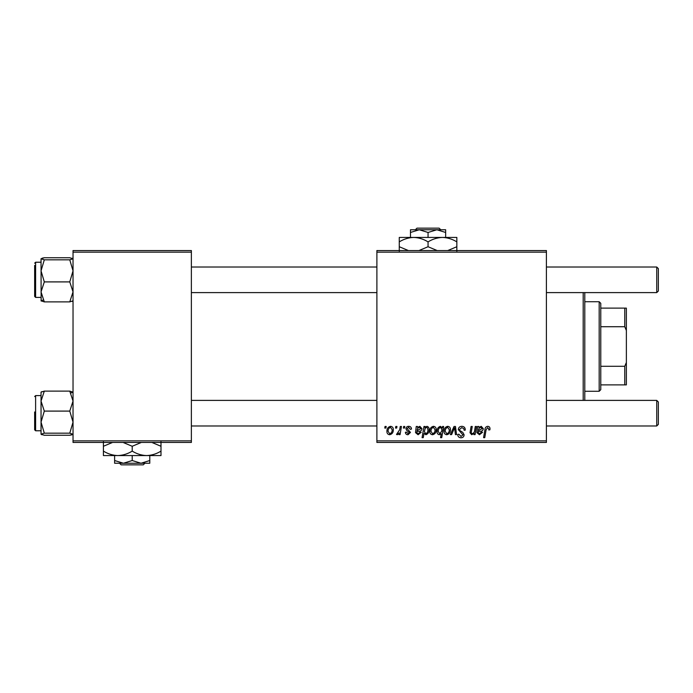 <?xml version="1.0" encoding="UTF-8"?>
<svg xmlns="http://www.w3.org/2000/svg" width="693" height="693" viewBox="0 0 693 693"><rect width="100%" height="100%" fill="white"/><g stroke="black" fill="none" stroke-linecap="round" stroke-linejoin="round"><path stroke-width="1.04" d="M376.888 250.545L546.405 250.545L546.405 252.148L376.888 252.148L376.888 250.545M408.705 426.316C410.481 426.386 411.408 427.304 411.486 429.071L410.325 429.365L408.653 427.33L407.129 428.586L410.473 432.432L408.03 434.745C406.401 434.71 405.518 433.887 405.379 432.276L406.54 432.129L408.082 433.731L409.303 432.614L406.548 430.154L405.959 428.672C406.176 427.113 407.094 426.334 408.705 426.316M416.25 426.464L417.446 426.464L417.567 427.477L419.88 426.316L421.95 428.664C421.742 430.431 420.703 431.289 418.849 431.263L416.874 431.548L416.718 432.519L418.191 433.731L420.062 432.129L421.231 432.276L418.087 434.745L415.523 432.614L416.25 426.464M429.807 431.349C429.738 428.612 430.942 426.94 433.437 426.316C435.273 426.559 436.2 427.642 436.2 429.556C436.313 432.397 435.083 434.13 432.519 434.745C430.656 434.45 429.755 433.316 429.807 431.349M487.707 426.316C489.223 426.412 489.986 427.234 489.994 428.785L489.89 429.807L488.721 429.955L488.834 428.976L487.629 427.624L486.105 429.729L484.762 437.655L483.575 437.655L484.961 429.452C485.1 427.633 486.018 426.585 487.707 426.316M442.325 427.936L442.584 426.464L443.615 426.464L441.727 437.655L440.549 437.655L441.224 433.749L439.31 434.745C437.69 434.346 436.945 433.255 437.075 431.462C436.971 428.837 438.071 427.122 440.367 426.316L442.325 427.936M450.346 434.606L454.045 426.464L455.466 426.464L456.583 434.606L455.414 434.606L454.591 427.72L451.602 434.606L450.346 434.606M458.298 429.608C458.515 427.512 459.684 426.412 461.815 426.316C464.163 426.438 465.315 427.702 465.28 430.102L464.119 430.24L463.816 428.595L461.737 427.624L459.468 429.495L459.762 430.474L462.803 432.38L464.119 434.832C463.972 436.746 462.924 437.733 460.984 437.803C458.957 437.681 457.865 436.599 457.709 434.554L458.879 434.199L461.018 436.495L462.95 434.901L458.298 429.608M384.754 428.057L385.031 426.464L386.192 426.464L385.949 428.057L384.754 428.057M376.888 440.852L546.405 440.852L546.405 442.455L376.888 442.455L376.888 252.148M546.405 440.852L546.405 252.148M444.057 431.349C443.979 428.612 445.192 426.94 447.678 426.316C449.523 426.559 450.441 427.642 450.45 429.556C450.563 432.397 449.333 434.13 446.768 434.745C444.906 434.45 444.005 433.316 444.057 431.349M477.598 426.464L478.802 426.464L478.924 427.477L481.237 426.316L483.307 428.664C483.09 430.431 482.059 431.289 480.206 431.263L478.231 431.548L478.066 432.519L479.539 433.731L481.418 432.129L482.579 432.276L479.443 434.745L476.879 432.614L477.598 426.464M474.653 430.24L475.294 426.464L476.472 426.464L475.095 434.606L473.917 434.606L474.151 433.238L471.725 434.745L470.019 432.77L471.084 426.464L472.254 426.464L471.197 432.744L472.098 433.731C473.717 433.246 474.575 432.085 474.653 430.24M423.977 426.464L425.156 426.464L424.948 427.59L426.931 426.316C428.508 426.758 429.218 427.858 429.08 429.625C429.192 432.224 428.118 433.931 425.866 434.745L424.029 433.402L423.258 437.655L422.08 437.655L423.977 426.464M386.919 431.349C386.85 428.612 388.054 426.94 390.549 426.316C392.385 426.559 393.312 427.642 393.312 429.556C393.425 432.397 392.195 434.13 389.631 434.745C387.768 434.45 386.867 433.316 386.919 431.349M395.512 428.057L395.79 426.464L396.95 426.464L396.708 428.057L395.512 428.057M399.679 429.721L400.268 426.464L401.446 426.464L400.078 434.606L398.899 434.606L399.194 432.917L397.306 434.745L396.509 434.45L399.679 429.721M403.369 428.057L403.638 426.464L404.799 426.464L404.556 428.057L403.369 428.057M73.034 250.545L191.372 250.545L191.372 252.148L73.034 252.148L73.034 250.545M191.372 440.852L191.372 442.455L73.034 442.455L73.034 440.852L191.372 440.852L191.372 252.148M73.034 440.852L73.034 252.148M446.82 433.731C448.579 433.09 449.402 431.739 449.289 429.686L447.669 427.33C445.963 428.005 445.149 429.348 445.218 431.349L446.82 433.731M441.649 431.341L441.917 429.487L440.462 427.33C438.877 428.109 438.141 429.478 438.236 431.444L439.691 433.731L441.649 431.341M480.864 427.33C479.322 427.737 478.508 428.802 478.43 430.535L482.146 428.664L480.864 427.33M432.571 433.731C434.329 433.09 435.152 431.739 435.039 429.686L433.428 427.33C431.722 428.005 430.899 429.348 430.968 431.349L432.571 433.731M425.788 433.731C427.278 433.004 427.979 431.722 427.91 429.877L427.468 427.841L426.55 427.33L425.199 428.335L424.393 431.626L425.788 433.731M419.516 427.33C417.966 427.737 417.151 428.802 417.073 430.535L420.79 428.664L419.516 427.33M389.683 433.731C391.441 433.09 392.264 431.739 392.151 429.686L390.531 427.33C388.834 428.005 388.011 429.348 388.08 431.349L389.683 433.731M584.788 292.602L584.788 400.398M583.185 400.398L583.185 292.602M41.961 391.623L41.043 392.082L41.043 422.132L44.309 411.096L41.043 401.1L44.309 391.112L41.043 392.16M34.65 396.552L35.612 395.599L35.612 430.777L34.65 429.816L34.65 411.954M44.309 391.112L69.768 391.112L73.034 392.16L69.768 391.112L73.034 401.1L69.768 411.096L44.309 411.096M69.768 411.096L73.034 422.132L69.768 433.168L44.309 433.168L41.043 422.132L41.043 434.216L44.309 433.168M69.768 433.168L73.034 434.294M73.034 434.216L69.768 435.265L44.309 435.265L41.043 434.216M69.768 435.265L71.959 434.806M41.13 434.372L41.935 434.754M73.034 392.16L70.833 393.009M44.309 257.735L69.768 257.735L73.034 258.784L69.768 259.832L73.034 270.868L69.768 281.904L73.034 291.9L69.768 301.888L44.309 301.888L41.043 291.9L44.309 281.904L41.043 270.868L44.309 259.832L41.043 258.784L44.309 257.735L42.117 258.194M41.043 262.223L35.612 262.223L35.612 297.401L34.65 296.448L34.65 265.419M69.768 259.832L44.309 259.832M69.768 281.904L44.309 281.904M69.768 301.888L73.034 300.84M41.043 300.84L44.309 301.888L41.043 300.84L43.243 299.991M41.043 258.706L41.13 300.996M72.956 258.628L72.141 258.246M73.034 300.918L72.124 301.377M658.35 401.992L658.35 424.385L656.747 425.978L656.747 400.398L658.35 401.992L656.747 400.398L546.405 400.398M191.372 425.978L376.888 425.978M546.405 425.978L656.747 425.978M191.372 400.398L376.888 400.398M658.35 268.615L656.747 267.022L658.35 268.615L658.35 291.008L656.747 292.602L656.747 267.022L546.405 267.022M376.888 267.022L191.372 267.022M658.35 291.008L656.747 292.602L546.405 292.602M376.888 292.602L191.372 292.602M599.176 301.724L600.779 303.317L600.779 389.683L599.176 391.276L599.176 301.724L584.788 301.724M600.779 308.116L626.368 308.116L626.368 384.884L624.765 384.884L624.765 366.285L626.368 362.491M600.779 366.285L624.765 366.285M626.368 330.509L624.765 326.715L624.765 308.116M600.779 326.715L624.765 326.715M600.779 384.884L624.765 384.884M416.978 228.153L415.367 229.755L416.978 228.153L439.137 228.153L440.757 229.755L439.137 228.153M445.651 237.43L445.651 232.476L436.859 229.755L410.473 229.755L410.473 232.476L419.265 229.755L428.057 232.476L436.859 229.755L440.757 229.755M410.473 232.476L410.473 237.43M428.057 232.476L428.057 237.43M445.651 232.476L445.651 229.755L436.859 229.755M408.385 250.545L399.272 246.734L399.272 237.43L456.843 237.43L456.843 246.734L447.739 250.545M399.272 246.734L399.272 251.187M399.272 241.883C403.759 239.102 408.549 237.621 413.669 237.43C418.719 237.604 423.518 239.085 428.057 241.883L428.057 246.734L418.953 250.545M428.057 241.883C432.545 239.102 437.344 237.621 442.455 237.43C447.513 237.604 452.304 239.085 456.843 241.883M437.17 250.545L428.057 246.734M456.843 251.187L456.843 246.734M119.508 463.245L121.119 464.847L119.508 463.245L123.406 463.245L114.614 460.524L114.614 455.57M143.286 464.847L144.898 463.245L143.286 464.847L121.119 464.847M132.207 460.524L123.406 463.245L149.792 463.245L149.792 460.524L141 463.245L132.207 460.524L132.207 455.57M149.792 460.524L149.792 455.57M114.614 460.524L114.614 463.245L123.406 463.245M123.094 442.455L132.207 446.266L132.207 451.117C136.746 453.915 141.537 455.396 146.595 455.57C151.706 455.379 156.505 453.898 160.993 451.117L160.993 455.57L103.413 455.57L103.413 446.266L112.526 442.455M132.207 446.266L141.311 442.455M160.993 451.117L160.993 441.813M151.88 442.455L160.993 446.266M132.207 451.117C127.72 453.898 122.921 455.379 117.81 455.57C112.751 455.396 107.961 453.915 103.413 451.117M103.413 441.813L103.413 446.266M35.612 395.599L41.043 395.599M35.612 430.777L41.043 430.777M35.612 297.401L41.043 297.401M35.612 262.223L34.65 263.184M599.176 391.276L584.788 391.276"/></g></svg>

